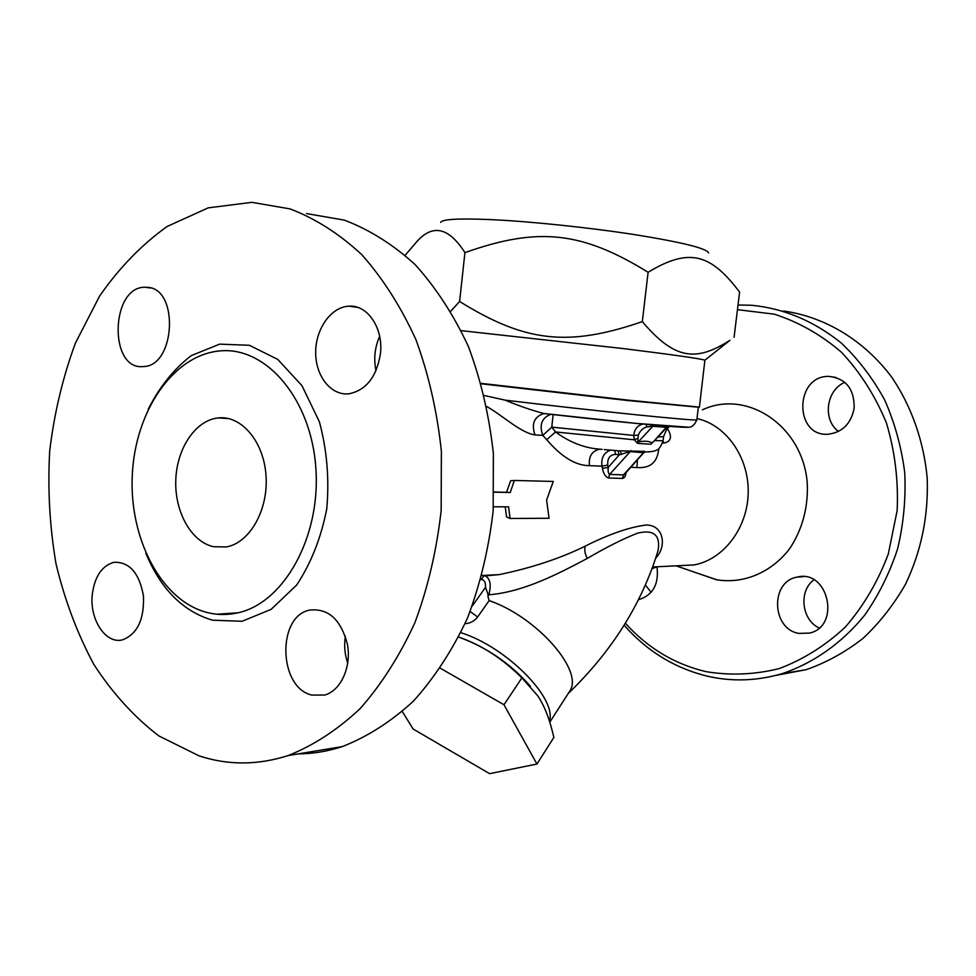 <?xml version="1.0" encoding="UTF-8"?>
<svg xmlns="http://www.w3.org/2000/svg" width="976" height="976" viewBox="0 0 976 976"><rect width="100%" height="100%" fill="white"/><g stroke="black" fill="none" stroke-linecap="round" stroke-linejoin="round"><path stroke-width="1.46" d="M624.14 625.213C647.088 651.297 674.953 668.316 707.746 676.27C732.268 681.834 757.034 680.98 782.02 673.684C813.264 663.253 841.91 643.208 864.712 615.136C878.705 595.116 889.673 573.01 897.603 548.829C903.569 523.88 905.948 498.492 904.74 472.677C901.458 447.13 894.772 422.901 884.695 399.989C872.837 378.31 858.429 359.375 841.471 343.186C814.082 321.116 784.143 308.465 751.63 305.256L738.015 305M737.453 309.66L774.297 314.174C798.539 321.97 820.926 334.646 841.446 352.226C860.283 372.356 875.277 395.927 886.428 422.937C894.919 451.278 898.493 480.497 897.151 510.582L888.282 554.087C877.888 581.684 863.553 606.035 845.253 627.153C825.184 645.795 803.114 659.63 779.031 668.645C754.46 674.684 730.024 675.673 705.758 671.598C674.379 664.07 647.576 647.93 625.372 623.213M698.682 573.62L716.994 579.817C743.541 584.112 771.345 572.595 789.608 548.768C802.479 529.273 808.36 507.3 807.25 482.839C802.662 425.634 746.75 388.912 702.452 409.81M854.134 408.31C851.084 423.535 842.593 432.161 828.673 434.174C793.976 437.59 794.318 375.333 828.99 376.407C846.119 378.529 854.5 389.156 854.134 408.31M798.941 633.412C771.479 629.203 770.052 581.306 797.233 577.084C828.319 568.971 841.141 626.177 809.592 633.095L798.941 633.412M657.019 567.032C658.983 584.063 653.09 594.86 639.341 599.459L638.45 599.606M776.042 675.343L806.213 669.67C826.306 662.619 845.192 652.236 862.833 638.524C879.437 623.042 893.638 604.961 905.46 584.295C921.307 551.208 928.554 515.804 927.2 478.069C923.784 441.189 911.499 406.394 891.844 377.346C864.041 340.148 824.769 316.761 783.594 311.015M651.151 592.334L645.331 584.966M819.145 627.946C801.54 619.943 798.417 591.005 813.899 579.829M838.518 431.416C822.329 419.973 826.16 389.863 844.838 382.348M213.634 546.743C191.272 541.9 174.57 511.875 175.778 480.155C176.754 448.423 195.481 420.266 218.148 417.935C241.414 415.129 263.947 441.628 266.033 475.861C268.437 510.058 249.697 542.888 226.383 546.938L213.634 546.743M306.501 213.573L344.308 220.125C369.27 229.555 392.828 244.329 414.983 264.447C435.833 287.481 453.633 314.821 468.37 346.456C480.936 380.067 489.269 415.788 493.368 453.645L493.173 510.729C488.793 548.646 480.204 584.514 467.394 618.308C452.425 650.175 434.43 677.795 413.397 701.158C391.108 721.63 367.44 736.758 342.393 746.567C327.692 751.349 312.967 753.801 298.205 753.899M379.664 336.366C374.76 347.407 373.54 358.851 376.004 370.697M345.37 636.254C343.918 645.453 344.723 654.432 347.749 663.204M199.104 755.875L158.832 735.916C134.029 716.872 112.338 692.984 93.757 664.278C77.25 633.448 64.66 599.935 55.998 563.75C49.691 526.686 47.58 489.135 49.691 451.095C54.192 413.397 62.769 377.383 75.433 343.064L99.625 296.045C119.157 267.9 141.679 244.695 167.177 226.456L208.205 207.864L251.93 202.337L290.153 208.925C315.419 218.575 339.294 233.813 361.754 254.626C382.909 278.477 400.977 306.842 415.959 339.721C428.732 374.65 437.199 411.823 441.372 451.241L441.152 510.668C436.699 550.147 427.964 587.467 414.934 622.627C399.721 655.762 381.433 684.432 360.095 708.661C337.489 729.853 313.503 745.493 288.152 755.558C257.749 765.282 228.067 765.391 199.104 755.875M207.156 612.501C217.306 615.063 227.554 615.161 237.912 612.806C283.735 603.046 320.823 537.227 315.87 468.431C311.442 399.55 266.692 346.992 220.979 350.835C173.923 354.02 135.31 410.603 132.321 474.495C128.869 538.349 161.223 600.789 207.156 612.501M147.132 287.298L145.131 287.237C110.447 286.383 108.531 370.673 143.289 366.561C175.509 366.561 179.389 288.042 147.132 287.298M380.42 353.776C383.568 328.436 367.72 304.768 349.164 306.171C331.303 306.708 315.663 328.619 315.675 352.238C315.419 375.87 330.852 395.683 348.713 393.828C365.988 390.449 376.565 377.102 380.42 353.776M311.869 695.095L324.923 695.01C340.978 690.422 351.592 666.803 347.419 644.294C340.917 619.577 328.4 608.17 309.856 610.073C276.72 615.941 278.367 687.714 311.869 695.095M92.281 594.567C89.402 619.504 105.75 644.465 122.561 639.841C137.433 634.022 144.399 619.333 143.448 595.775C139.226 572.949 129.43 561.786 114.046 562.286C101.919 565.69 94.66 576.45 92.281 594.567M450.753 311.198L459.611 301.486C525.039 342.112 568.044 347.2 642.318 321.616C674.892 360.01 696.242 361.864 729.987 340.27L723.545 345.382M481.168 383.361L628.288 400.148L699.414 407.126L704.892 360.193C700.756 358.692 673.696 354.837 623.713 348.627L461.221 330.657M592.444 396.195L521.562 388.119M697.047 407.09L627.507 400.502L481.302 383.812M484.352 395.512L505.031 400.123C519.049 405.931 531.981 410.384 543.827 413.482L636.181 423.389L686.335 427.049C690.862 428.171 694.363 425.743 696.852 419.753C701.854 421.827 596.092 411.14 505.031 400.123M440.359 668.243L503.982 704.745L536.934 764.025L553.856 737.478C549.842 719.605 544.449 705.697 537.703 695.754L521.867 677.893C502.384 658.483 481.327 644.88 458.708 637.084C486.804 647.332 510.729 663.741 530.456 686.335M521.867 677.893L503.982 704.745M536.934 764.025L489.598 773.663L413.116 729.011L402.344 711.589M734.074 337.318L739.601 292.08C711.016 254.309 689.727 247.001 648.113 272.28C581.501 231.166 537.764 226.81 464.93 252.625C448.972 227.615 433.088 223.785 417.277 241.109L405.186 255.236M440.664 222.406C441.957 219.136 459.22 218.234 492.453 219.685C532.188 221.601 590.37 227.713 635.62 234.777C682.614 242.39 706.929 248.453 708.552 252.93M459.611 301.486L464.93 252.625M642.318 321.616L648.113 272.28M493.466 506.788L508.63 506.849L510.033 518.476L549.061 518.268L546.609 500.066L553.258 481.449L514.303 480.46L510.253 492.465L494.198 492.209M505.214 506.837L506.568 516.951L510.033 518.476M494.198 491.989L510.253 492.465M506.568 492.185L510.631 480.765L514.303 480.46M637.645 438.395L634.29 439.798L637.657 443.409L638.328 435.101L633.729 435.442L634.29 439.798L555.564 431.965L546.706 439.7C561.578 457.036 575.816 465.686 589.443 465.65L601.972 466.15L602.424 468.358L608.231 467.431L607.755 465.113L601.972 466.15C601.009 457.866 603.9 452.535 610.647 450.131M637.657 443.409L650.907 444.226L651.968 442.787C648.735 441.054 644.16 440.774 638.255 441.921L653.969 425.048M650.907 444.226L654.188 440.871M653.273 441.908L666.01 427.549M657.629 436.992L663.582 436.638L663.094 440.737L654.457 440.579M638.328 435.101C640.061 430.88 642.781 428.183 646.478 427.024L646.38 424.353M642.989 424.048C637.584 425.28 634.51 429.074 633.729 435.442L551.794 427.122L542.79 435.394L546.706 439.7M646.478 427.024L652.114 426.207L665.742 427.268L667.425 426.158M602.168 449.387L596.348 448.862C582.123 447.154 568.532 441.53 555.564 431.965L551.794 427.122L553.111 414.556M644.294 452.217L644.697 451.351L619.528 450.839M607.755 465.113C607.279 458.317 609.902 454.731 615.612 454.377L619.235 454.901L629.788 451.534L643.672 452.73L645.026 452.059C651.7 451.705 655.482 451.071 656.36 450.156C658.373 450.217 660.618 447.081 663.094 440.737M653.286 451.266L648.881 451.912M602.424 468.358C603.461 473.702 605.486 476.922 608.512 478.02L609.61 474.409C608.316 473.592 607.853 471.262 608.231 467.431L619.235 454.901L617.979 450.717M624.725 474.104L623.53 474.873L609.61 474.409L631.167 450.607M608.512 478.02L622.432 478.435C624.506 478.081 625.665 476.19 625.897 472.774M621.309 454.389L620.394 450.949M622.432 478.435L623.53 474.873L644.697 451.351M624.64 474.202L643.44 452.998M645.295 452.059L643.928 452.486M637.389 459.818L636.974 467.541C650.284 468.529 657.556 462.209 658.788 448.582M655.652 558.162C667.12 546.548 663.826 524.905 646.161 525.015C629.032 527.211 608.719 534.262 585.234 546.145C560.2 558.443 531.517 567.934 499.187 574.62L484.438 575.877M657.775 566.861L656.799 566.788M679.308 565.677L693.912 564.945C723.314 559.76 747.555 528.309 748.202 492.856C749.08 457.415 726.193 424.95 696.998 418.558M486.829 406.589C501.664 414.751 520.769 433.027 534.994 434.906L542.79 435.394C539.045 424.792 541.753 417.765 550.928 414.3M663.033 441.115L663.985 443.067C671.171 441.567 672.354 436.784 667.535 428.72M480.948 579.488L481.156 579.476C484.291 579.707 485.743 582.306 485.523 587.296L488.085 594.555L487.939 596.556L488.817 594.799C523.953 592.054 560.004 572.863 587.235 558.443C606.523 547.146 623.371 538.691 637.779 533.079C653.847 529.358 660.606 535.19 658.068 550.562L657.702 551.733M487.939 596.556L489.147 600.582C536.971 616.954 583.941 670.841 569.825 691.02L549.793 722.179M568.581 692.948L569.825 691.02M549.439 721.081C557.186 698.413 506.41 646.905 460.879 632.68M465.04 623.725C470.212 623.383 474.409 621.139 477.618 616.991L470.164 611.537M481.156 579.476L483.937 575.925M488.085 594.555L488.817 594.799C491.489 584.807 490.269 578.512 485.133 575.901L499.175 574.62L482.059 575.474M544.974 413.641L543.547 413.641C534.079 416.874 531.237 423.974 534.994 434.906M546.023 413.739L548.89 414.068M652.066 568.325L655.726 567.3L651.931 568.715M600.191 449.253L599.13 449.302C591.749 451.241 588.516 456.683 589.443 465.65M145.827 553.172C160.723 589.077 182.951 611.415 212.512 620.199L242.146 621.273L271.145 609.353L296.643 585.063C311.051 563.274 321.104 537.837 326.777 508.74C329.412 478.765 326.948 449.79 319.384 421.827L301.987 385.691L277.782 359.424L249.392 345.284L219.661 344.138L191.369 355.557C173.984 368.879 159.6 386.777 148.218 409.225M615.612 454.377L614.685 450.461M630.764 467.297L636.974 467.541M662.594 442.982L663.985 443.067M545.352 413.69C622.834 422.669 690.788 428.879 687.629 426.976M477.618 616.991L489.147 600.582M485.523 587.296L472.299 605.986M585.234 546.145C584.234 549.647 584.905 553.746 587.235 558.443M654.689 567.312L655.921 566.91M806.213 669.67L782.032 673.684M803.516 576.657L797.233 577.084M835.956 377.431L828.99 376.407M218.148 417.935L228.652 418.582M288.152 755.558L342.393 746.567M237.924 612.806L216.989 614.209M349.176 306.171L357.802 307.428M145.131 287.237L150.719 288.018M704.892 360.193L729.987 340.27M698.34 407.419L696.852 419.753M653.249 441.933L668.011 426.207M669.097 426.292L669.573 426.683C668.096 426.89 666.096 430.209 663.582 436.638M604.254 449.582L620.443 450.961M620.114 450.924L619.37 450.827M693.912 564.945L652.554 566.995M657.678 551.83L658.068 550.562C641.866 603.754 611.928 651.395 568.252 693.472M676.112 565.836L716.116 579.646"/></g></svg>

